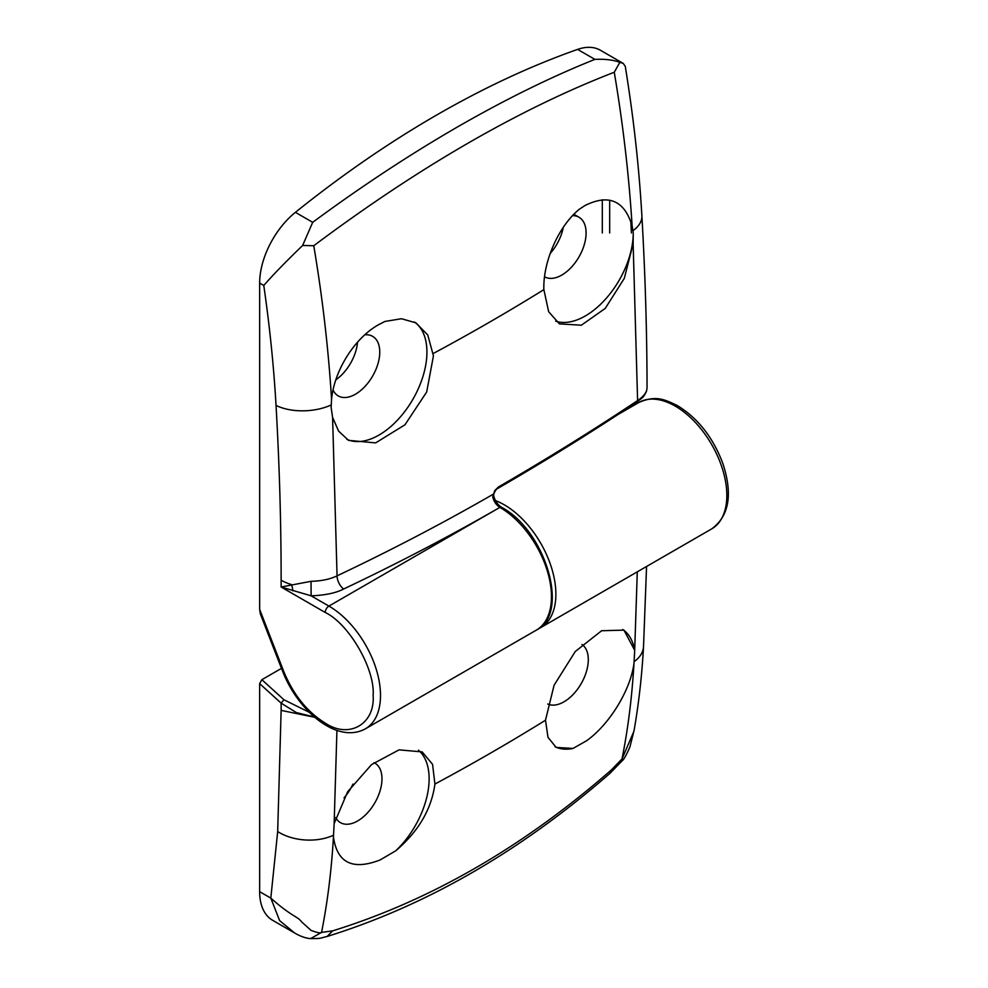 <?xml version="1.0" encoding="UTF-8"?>
<svg xmlns="http://www.w3.org/2000/svg" width="988" height="988" viewBox="0 0 988 988"><rect width="100%" height="100%" fill="white"/><g stroke="black" fill="none" stroke-linecap="round" stroke-linejoin="round"><path stroke-width="1.48" d="M344.022 797.872A34.395 19.859 120 0 0 352.963 784.077M374.032 762.65A34.395 19.859 -60 0 1 374.847 763.082A34.395 19.859 -60 0 1 380.121 790.635A34.395 19.859 -60 0 1 357.656 820.942A34.395 19.859 -60 0 1 340.465 822.646A34.395 19.859 -60 0 1 335.685 817.595M581.981 644.46A34.395 19.859 -60 0 1 586.217 672.26A34.395 19.859 -60 0 1 563.987 701.813A34.395 19.859 -60 0 1 547.747 704.012M418.443 750.164A67.74 39.112 -60 0 1 395.756 850.792L380.158 859.931C352.654 870.589 337.081 862.907 333.438 836.861L334.142 823.659L347.615 791.796L371.562 764.589L399.029 749.867L422.197 751.905L432.559 764.341L434.918 784.064C431.484 809.234 418.43 831.488 395.756 850.792M622.761 629.517A67.74 39.112 -60 0 1 634.704 650.339L633.987 663.343C630.344 691.205 608.497 725.34 586.489 740.802L573.04 748.435A67.74 39.112 -60 0 1 555.046 746.73M294.622 932.993L272.602 920.273A62.528 36.099 -60 0 1 259.646 891.658L259.646 683.622L281.135 703.147L283.951 699.763L309.318 712.323M281.469 668.37L261.857 679.695L259.646 683.622M314.777 717.3L281.135 710.384L277.677 831.55L270.811 898.104C291.596 916.642 298.055 916.617 301.575 921.841L311.084 930.4C317.148 932.697 320.631 933.364 321.545 932.413C327.534 902.291 331.499 870.44 333.438 836.861M622.218 760.748L610.065 773.258C520.725 851.174 426.408 905.576 327.151 936.463L332.623 930.869L321.545 932.413L310.627 938.6C305.848 938.291 300.537 936.439 294.659 933.018L279.629 920.618L270.811 898.104L259.646 891.658M281.135 710.384L281.135 703.147L296.338 712.558L314.468 717.041M610.065 773.258L611.362 769.936C523.307 846.901 430.398 900.537 332.623 930.869M634.16 730.021L629.961 746.854C626.256 755.215 623.675 759.834 622.23 760.723L622.02 758.932L611.362 769.936M633.95 731.219L622.02 758.932C628.047 728.786 632.024 696.923 633.987 663.343M573.04 748.435L556.133 747.422L547.994 737.295L545.5 720.215L554.083 685.215L575.288 651.475L601.63 630.739L623.947 630.134L634.704 650.339M283.754 671.482A5.212 1.099 -21.2 0 1 282.58 671.235L260.363 613.98L259.646 609.361L283.754 671.482C293.337 694.712 307.157 711.916 325.225 723.08C349.023 739.209 375.193 724.105 373.131 695.429C375.193 669.148 349.036 623.823 325.225 612.474A5.212 3.013 -60 0 1 328.918 606.089A72.951 42.114 60 0 1 380.504 695.429A72.951 42.114 60 0 1 365.387 728.823L536.348 630.122A72.951 42.114 -120 0 0 547.537 571.669A72.951 42.114 -120 0 0 499.879 507.387L328.918 606.089L311.134 595.826L281.135 587.02L311.022 581.315C321.384 581.055 330.054 579.24 337.056 575.856L332.586 417.344L331.128 407.402L331.56 399.325C334.253 370.451 354.606 338.057 378.639 324.669L384.925 321.458L401.474 318.729L415.948 322.854L427.755 335.006L433.436 355.853L426.68 392.014L404.981 424.778L375.625 442.896L348.542 440.364L338.6 431.114L332.586 417.344M647.054 387.778L646.621 390.519C645.497 393.903 642.484 397.262 637.593 400.572C593.652 429.891 547.253 458.704 498.384 487.022L494.704 490.703L492.74 496.915C493.877 501.546 496.248 505.041 499.866 507.375A3.125 1.803 -60 0 1 501.435 507.227L501.435 507.227A3.125 1.803 120 0 0 499.879 507.387L499.879 507.387C450.083 536.039 398.016 563.246 343.663 588.996C335.957 593.022 325.114 595.295 311.134 595.826L311.022 581.315M325.225 612.474L281.135 587.02L281.135 580.203C281.135 522.85 279.431 464.582 276.035 405.401C273.775 366.215 269.687 326.238 263.771 285.47C273.256 274.627 286.199 261.301 302.624 245.493L313.764 245.728C366.289 206.418 417.702 172.233 468.003 143.186C518.552 114.028 567.297 90.39 614.264 72.248C623.045 124.266 628.986 175.456 632.11 225.795L633.259 232.97A67.74 39.112 -60 0 1 606.237 298.339A67.74 39.112 -60 0 1 555.676 321.174M550.155 253.521A34.395 19.859 120 0 0 563.271 227.401M572.62 215.619A34.395 19.859 -60 0 1 578.968 217.224A34.395 19.859 -60 0 1 586.094 232.97A34.395 19.859 -60 0 1 571.076 267.575A34.395 19.859 -60 0 1 544.573 276.788A34.395 19.859 -60 0 1 544.561 276.788M364.831 334.809A34.395 19.859 -60 0 1 372.637 336.352A34.395 19.859 -60 0 1 379.763 352.099A34.395 19.859 -60 0 1 355.445 394.212A34.395 19.859 -60 0 1 338.254 395.916A34.395 19.859 -60 0 1 333.055 390.025M335.834 379.861A34.395 19.859 120 0 0 357.533 342.181M414.293 321.964A67.74 39.112 -60 0 1 426.927 352.099A67.74 39.112 -60 0 1 379.022 435.053A67.74 39.112 -60 0 1 346.776 439.265M633.259 232.97L633.135 243.826L624.305 278.357L605.261 308.392L581.376 325.2L559.455 323.891L548.649 311.714L543.869 289.632C542.857 262.116 558.516 226.03 579.45 209.147L584.97 205.541C608.694 193.759 624.404 200.515 632.11 225.795M259.646 609.361L259.646 283.087A62.528 36.099 -60 0 1 295.4 212.334A1042.13 601.68 -60 0 1 577.61 49.4A62.528 36.099 -60 0 1 600.408 50.252L623.206 63.405L625.256 66.27C633.53 117.177 639.075 167.021 641.879 215.816A41.681 22.366 -3.3 0 1 632.999 230.698M602.31 232.97L602.31 199.774M302.624 245.493L312.69 222.325C361.077 186.609 409.267 154.869 457.246 127.094C505.226 99.467 551.106 76.891 594.899 59.379C604.891 58.91 613.202 59.898 619.834 62.355L623.206 63.405M609.67 200.194L609.67 232.97M343.663 588.996A10.423 5.397 -115.3 0 1 337.056 575.856A2166.573 1250.857 0 0 0 493 494.346A3.125 0.951 -163.1 0 0 493.79 493.988A3.125 0.951 -163.1 0 1 493.79 493.988L493.667 495.704A3.125 1.284 168.7 0 1 492.74 496.915M647.054 387.049L647.054 387.037C646.942 330.795 645.213 273.725 641.879 215.816M619.834 62.355L614.264 72.248M495.47 500.607A72.951 42.114 60 0 1 504.3 504.831A72.951 42.114 60 0 1 555.874 594.171A72.951 42.114 60 0 1 540.769 627.565L711.731 528.864A72.951 42.114 -120 0 0 722.907 470.411A72.951 42.114 -120 0 0 675.261 406.13A72.951 42.114 -120 0 0 638.779 402.511C656.341 394.829 665.097 399.856 676.953 405.352C697.639 417.825 712.941 437.202 722.846 463.471C732.911 494.185 729.206 515.983 711.731 528.864M261.857 679.695L283.951 699.763M333.364 835.28A41.681 25.515 -176.8 0 1 277.677 831.55M334.142 823.659L336.933 730.342M646.56 566.495L643.521 646.658A41.681 25.515 -176.8 0 1 634.21 661.59M637.285 571.854L634.691 650.141M434.918 784.064A2161.62 1248.005 0 0 0 545.5 720.215M543.869 289.632A2159.299 1246.658 180 0 1 489.566 322.15A2159.299 1246.658 180 0 1 433.25 353.506M331.56 399.325C328.448 348.974 322.52 297.771 313.764 245.728M631.406 232.97L630.826 221.201M577.61 49.4L594.899 59.379M295.4 212.334L312.69 222.325M259.646 283.087L263.771 285.47M646.498 391.248C643.163 398.078 642.929 397.151 636.902 402.042L636.902 402.042A3.125 2.025 -123.7 0 0 637.593 400.572L633.135 243.826M498.384 487.022A3.125 1.815 59.9 0 1 497.73 488.455L497.73 488.455C546.586 460.161 592.985 431.348 636.902 402.042M276.035 405.401A41.681 22.366 -3.3 0 0 331.165 404.969M281.135 580.203A41.681 24.07 0 0 0 291.361 584.538A10.423 6.138 82.1 0 1 292.781 590.812M618.118 414.454L638.779 402.511M538.497 628.739L540.769 627.565M310.64 938.6C322.261 938.464 318.469 938.526 327.189 936.451M643.521 646.658C641.916 675.804 638.73 703.962 633.963 731.132M578.968 217.224L573.88 214.297M493.667 495.704C495.013 500.904 497.594 504.745 501.435 507.227C545.24 530.148 570.644 613.363 536.348 630.122M282.58 671.235C298.104 711.175 337.093 744.297 365.387 728.823M493.79 493.988C495.272 490.616 496.594 488.776 497.73 488.455"/></g></svg>
